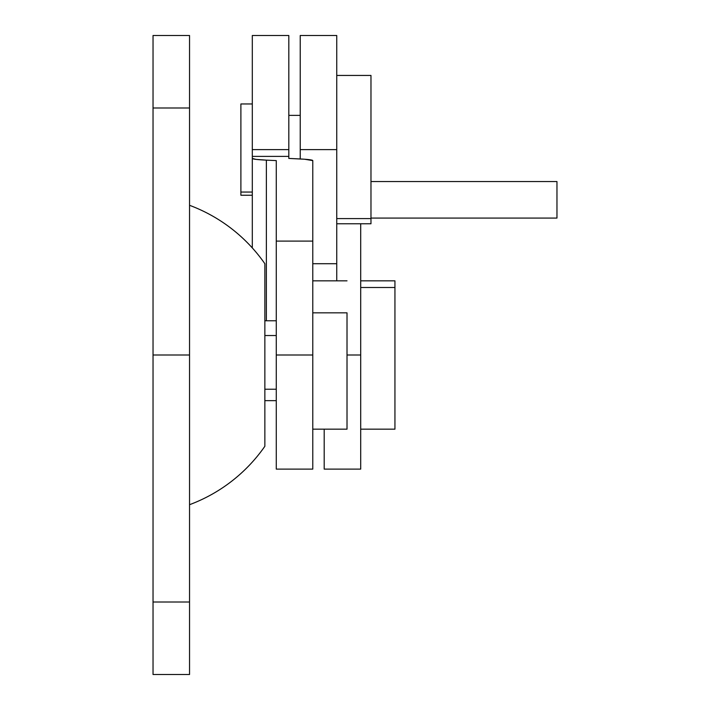 <?xml version="1.0" encoding="UTF-8"?>
<svg xmlns="http://www.w3.org/2000/svg" width="710" height="710" viewBox="0 0 710 710"><rect width="100%" height="100%" fill="white"/><g stroke="black" fill="none" stroke-linecap="round" stroke-linejoin="round"><path stroke-width="1.06" d="M300.232 35.5L300.232 149.606L336.744 149.606L336.744 263.712L312.782 263.712L336.744 263.712L336.744 280.832L336.744 35.5L300.232 35.5L300.232 149.606L336.744 149.606L336.744 35.5M300.232 149.606L300.232 158.96L300.232 149.606M312.782 241.098L276.27 241.098L276.27 355L312.782 355L312.782 160.602L312.782 241.098L276.27 241.098L276.27 160.602L266.365 160.141L266.365 320.769L266.365 160.141L256.008 159.377L252.307 158.428L252.307 247.914L252.307 156.395L288.819 156.395L288.819 149.606L252.307 149.606L252.307 158.428A36.512 2.174 180 0 0 266.365 160.141L276.27 160.602L276.27 469.106L312.782 469.106L312.782 241.098M252.307 35.5L252.307 149.606L288.819 149.606L288.819 35.5L288.819 158.428L288.819 156.395L252.307 156.395L252.307 35.5L288.819 35.5M298.715 158.889L288.819 158.428L304.625 159.235L312.782 160.602A36.512 2.174 180 0 0 298.715 158.889M312.782 469.106L276.27 469.106L276.27 355L312.782 355L312.782 469.106M240.894 192.055L252.307 192.055L240.894 192.055L240.894 195.25L240.894 103.971L240.894 192.055M336.744 218.591L370.975 218.591L370.975 75.438L370.975 223.765L370.975 218.591L336.744 218.591M370.975 80.629L370.975 76.636M240.894 104.698L240.894 107.157M264.857 444.531L264.857 446.288A159.75 159.75 0 0 1 189.543 504.695A159.75 159.75 0 0 0 264.857 446.288L264.857 265.469M189.543 205.305A159.75 159.75 0 0 1 264.857 263.712A159.75 159.75 0 0 0 189.543 205.305M153.032 674.5L153.032 355L153.032 602.009L189.543 602.009L189.543 355L153.032 355L153.032 35.5L153.032 107.991L189.543 107.991L189.543 35.5L189.543 107.991L153.032 107.991L153.032 355L189.543 355L189.543 107.991L189.543 674.5L189.543 602.009L153.032 602.009L153.032 674.5L189.543 674.5M264.857 446.288L264.857 263.712M276.27 335.537L264.857 335.537L276.27 335.537M347.012 312.835L312.782 312.835L347.012 312.835L347.012 429.159L347.012 312.835M556.968 218.068L556.968 181.556L370.975 181.556L556.968 181.556L556.968 218.068L370.975 218.068L556.968 218.068M360.707 469.106L360.707 223.774L360.707 355L347.012 355L360.707 355L360.707 469.106L324.195 469.106L324.195 429.168L324.195 469.106M394.938 280.876L394.938 287.506L360.707 287.506L394.938 287.506L394.938 280.832L360.707 280.832M360.707 429.168L394.938 429.168L394.938 287.506L394.938 429.124M252.307 103.962L240.894 103.962M288.819 115.375L300.232 115.375M336.744 75.438L370.975 75.438M336.744 223.774L370.975 223.774M252.307 195.25L240.894 195.25M153.032 35.5L189.543 35.5M264.857 389.231L276.27 389.231M312.782 429.168L347.012 429.168M312.782 280.832L347.012 280.832M264.857 320.769L276.27 320.769M276.27 400.644L264.857 400.644"/></g></svg>
